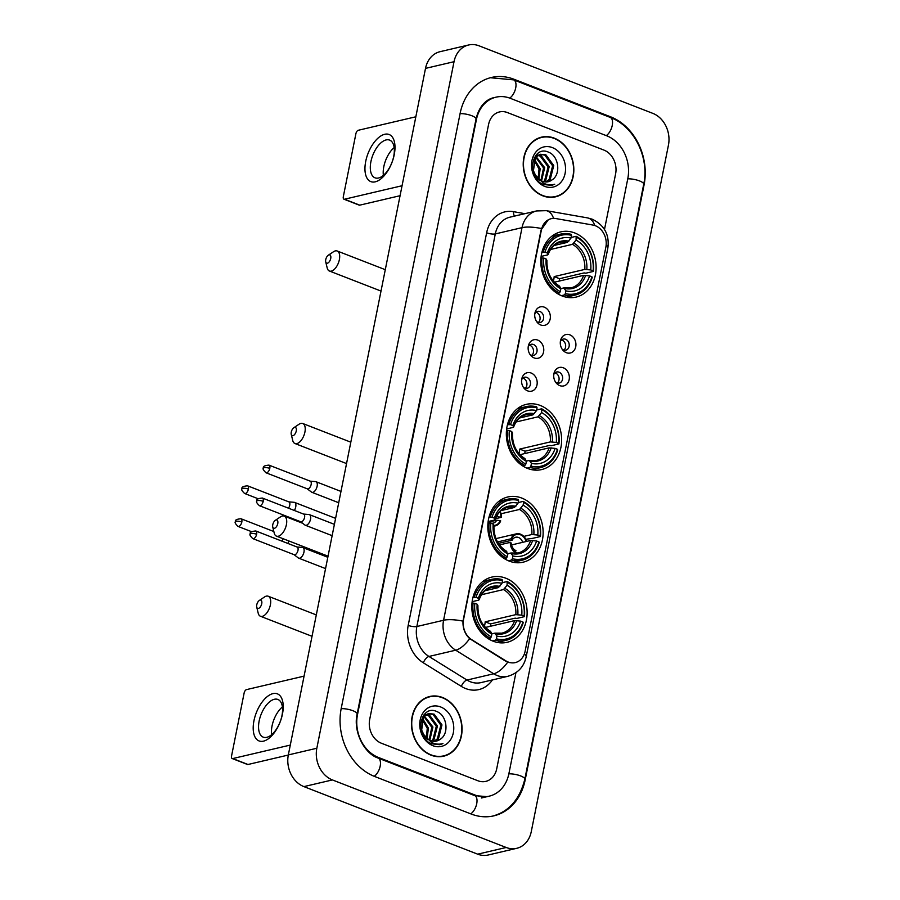 <?xml version="1.0" encoding="UTF-8"?>
<svg xmlns="http://www.w3.org/2000/svg" width="900" height="900" viewBox="0 0 900 900"><rect width="100%" height="100%" fill="white"/><g stroke="black" fill="none" stroke-linecap="round" stroke-linejoin="round"><path stroke-width="1.35" d="M540.281 405.461A33.491 27.304 76.8 0 0 526.342 404.359A33.491 27.304 76.8 0 0 506.34 434.779A33.491 27.304 76.8 0 0 527.692 468.473A33.491 27.304 76.8 0 0 541.631 469.575A33.491 27.304 76.8 0 0 561.634 439.155A33.491 27.304 76.8 0 0 540.281 405.461M521.775 498.071A33.491 27.304 76.8 0 0 507.836 496.969A33.491 27.304 76.8 0 0 487.834 527.389A33.491 27.304 76.8 0 0 509.186 561.082A33.491 27.304 76.8 0 0 523.125 562.185A33.491 27.304 76.8 0 0 543.127 531.765A33.491 27.304 76.8 0 0 521.775 498.071M505.766 578.194A33.491 27.304 76.8 0 0 491.827 577.091A33.491 27.304 76.8 0 0 471.825 607.511A33.491 27.304 76.8 0 0 493.178 641.205A33.491 27.304 76.8 0 0 507.116 642.308A33.491 27.304 76.8 0 0 527.119 611.887A33.491 27.304 76.8 0 0 505.766 578.194M574.751 232.965A33.491 27.304 76.8 0 0 560.812 231.862A33.491 27.304 76.8 0 0 540.81 262.282A33.491 27.304 76.8 0 0 562.163 295.976A33.491 27.304 76.8 0 0 576.101 297.079A33.491 27.304 76.8 0 0 596.104 266.659A33.491 27.304 76.8 0 0 574.751 232.965M540.754 325.001A9.484 7.729 -103.2 0 1 537.345 322.515A9.484 7.729 -103.2 0 1 535.028 312.626A9.484 7.729 -103.2 0 1 544.32 307.17A9.484 7.729 -103.2 0 1 550.159 319.05A9.484 7.729 -103.2 0 1 540.754 325.001M536.558 321.469A5.692 4.635 76.8 0 0 537.908 322.267A5.692 4.635 76.8 0 0 540.27 322.459A5.692 4.635 76.8 0 0 543.668 317.295A5.692 4.635 76.8 0 0 540.045 311.569A5.692 4.635 76.8 0 0 537.671 311.377A5.692 4.635 76.8 0 0 534.791 313.909M534.173 357.93A9.484 7.729 -103.2 0 1 530.764 355.444A9.484 7.729 -103.2 0 1 528.446 345.555A9.484 7.729 -103.2 0 1 537.739 340.099A9.484 7.729 -103.2 0 1 543.577 351.979A9.484 7.729 -103.2 0 1 534.173 357.93M529.976 354.397A5.692 4.635 76.8 0 0 531.326 355.196A5.692 4.635 76.8 0 0 533.689 355.387A5.692 4.635 76.8 0 0 537.086 350.224A5.692 4.635 76.8 0 0 533.464 344.498A5.692 4.635 76.8 0 0 531.09 344.306A5.692 4.635 76.8 0 0 528.21 346.838M527.591 390.859A9.484 7.729 -103.2 0 1 524.183 388.373A9.484 7.729 -103.2 0 1 521.865 378.484A9.484 7.729 -103.2 0 1 531.158 373.027A9.484 7.729 -103.2 0 1 536.996 384.907A9.484 7.729 -103.2 0 1 527.591 390.859M523.395 387.326A5.692 4.635 76.8 0 0 524.745 388.125A5.692 4.635 76.8 0 0 527.108 388.316A5.692 4.635 76.8 0 0 530.505 383.152A5.692 4.635 76.8 0 0 526.882 377.426A5.692 4.635 76.8 0 0 524.509 377.246A5.692 4.635 76.8 0 0 521.629 379.777M566.325 352.688A9.484 7.729 -103.2 0 1 562.916 350.201A9.484 7.729 -103.2 0 1 560.599 340.312A9.484 7.729 -103.2 0 1 569.891 334.856A9.484 7.729 -103.2 0 1 575.73 346.736A9.484 7.729 -103.2 0 1 566.325 352.688M562.129 349.155A5.692 4.635 76.8 0 0 563.479 349.954A5.692 4.635 76.8 0 0 565.841 350.145A5.692 4.635 76.8 0 0 569.239 344.97A5.692 4.635 76.8 0 0 565.616 339.255A5.692 4.635 76.8 0 0 563.243 339.064A5.692 4.635 76.8 0 0 560.363 341.595M559.744 385.616A9.484 7.729 -103.2 0 1 556.335 383.13A9.484 7.729 -103.2 0 1 554.017 373.241A9.484 7.729 -103.2 0 1 563.31 367.785A9.484 7.729 -103.2 0 1 569.149 379.665A9.484 7.729 -103.2 0 1 559.744 385.616M555.548 382.084A5.692 4.635 76.8 0 0 556.898 382.882A5.692 4.635 76.8 0 0 559.26 383.074A5.692 4.635 76.8 0 0 562.658 377.91A5.692 4.635 76.8 0 0 559.035 372.184A5.692 4.635 76.8 0 0 556.661 371.993A5.692 4.635 76.8 0 0 553.781 374.524M535.995 312.244A5.692 4.635 -103.2 0 1 536.479 312.401A5.692 4.635 -103.2 0 1 539.977 316.98A5.692 4.635 -103.2 0 1 538.38 322.425M529.414 345.184A5.692 4.635 -103.2 0 1 529.898 345.33A5.692 4.635 -103.2 0 1 533.408 349.909A5.692 4.635 -103.2 0 1 531.799 355.354M522.832 378.113A5.692 4.635 -103.2 0 1 523.316 378.259A5.692 4.635 -103.2 0 1 526.826 382.849A5.692 4.635 -103.2 0 1 525.217 388.282M561.566 339.93A5.692 4.635 -103.2 0 1 562.05 340.088A5.692 4.635 -103.2 0 1 565.549 344.666A5.692 4.635 -103.2 0 1 563.951 350.111M554.985 372.859A5.692 4.635 -103.2 0 1 555.469 373.016A5.692 4.635 -103.2 0 1 558.979 377.595A5.692 4.635 -103.2 0 1 557.37 383.04M592.931 225.056A17.066 13.905 -103.2 0 1 595.361 225.731A17.066 13.905 -103.2 0 1 605.869 247.118L525.105 651.319A17.066 13.905 -103.2 0 1 515.284 662.591A17.066 13.905 -103.2 0 1 505.845 660.859L471.746 639.697A17.066 13.905 -103.2 0 1 463.567 619.481L541.395 229.961A17.066 13.905 -103.2 0 1 551.227 218.678A17.066 13.905 -103.2 0 1 555.896 218.565L592.931 225.056M554.288 138.161A30.645 24.986 76.8 0 0 541.53 137.149A30.645 24.986 76.8 0 0 523.226 164.981A30.645 24.986 76.8 0 0 542.767 195.817A30.645 24.986 76.8 0 0 555.525 196.83A30.645 24.986 76.8 0 0 573.829 168.998A30.645 24.986 76.8 0 0 554.288 138.161M542.306 137.306A30.645 24.986 76.8 0 0 540.124 137.531M442.519 697.5A30.645 24.986 76.8 0 0 429.772 696.488A30.645 24.986 76.8 0 0 411.457 724.32A30.645 24.986 76.8 0 0 430.999 755.156A30.645 24.986 76.8 0 0 443.756 756.169A30.645 24.986 76.8 0 0 462.06 728.336A30.645 24.986 76.8 0 0 442.519 697.5M430.549 696.645A30.645 24.986 76.8 0 0 428.355 696.87M509.963 662.704L505.327 660.982L469.654 638.64C464.906 634.072 462.69 628.234 462.994 621.124L541.046 230.04L548.325 219.735M477.911 780.761A18.956 15.457 76.8 0 0 485.798 781.38A18.956 15.457 76.8 0 0 496.71 768.847L515.936 672.671L496.71 768.847A18.956 15.457 76.8 0 1 485.798 781.38L485.798 781.38A18.956 15.457 76.8 0 1 477.911 780.761L381.364 743.22L477.911 780.761M604.496 229.477L615.611 173.846A18.956 15.457 76.8 0 0 603.923 150.086L507.386 112.556A18.956 15.457 76.8 0 0 499.489 111.938A18.956 15.457 76.8 0 0 488.576 124.47L369.686 719.471A18.956 15.457 76.8 0 0 381.364 743.22A18.956 15.457 76.8 0 1 369.686 719.471L488.576 124.47A18.956 15.457 76.8 0 1 499.489 111.938A18.956 15.457 76.8 0 1 507.386 112.556L603.923 150.086A18.956 15.457 76.8 0 1 615.611 173.846L604.496 229.477M442.316 756.45A30.645 24.986 76.8 0 0 444.386 755.685M554.085 197.111A30.645 24.986 76.8 0 0 556.155 196.346M551.891 197.347A30.33 24.727 76.8 0 0 552.6 197.19L555.446 196.526A30.33 24.727 76.8 0 0 573.57 168.975A30.33 24.727 76.8 0 0 554.231 138.454A30.33 24.727 76.8 0 0 541.609 137.464A30.33 24.727 76.8 0 0 523.485 165.004A30.33 24.727 76.8 0 0 542.824 195.525A30.33 24.727 76.8 0 0 555.446 196.526M536.108 156.645L544.691 167.681L541.553 180.945M535.624 157.151L543.555 167.951L540.9 180.619M535.928 155.273L537.525 155.093M538.132 155.104L541.373 155.869L549.214 166.624L545.783 180.236L544.061 181.778M535.837 155.385L536.996 155.362M537.604 155.419L540.236 156.127L548.089 166.894L544.646 180.495L543.454 181.643M551.88 180C561.274 174.544 558.72 156.218 549.034 152.415C532.114 143.899 525.398 177.232 543.06 184.41L551.666 185.389L554.715 184.23C550.789 185.321 546.908 184.905 543.082 182.981L535.534 175.252A14.276 11.644 76.8 0 0 542.284 181.26A14.276 11.644 76.8 0 0 548.224 181.732A14.276 11.644 76.8 0 0 551.88 180L548.1 181.755M535.534 175.252L533.43 170.73L535.365 157.477L540.315 154.249L545.895 154.8L553.748 165.566L550.305 179.179L546.413 181.969M539.303 180.292L534.859 176.175M534.33 157.612L540.315 154.249M539.752 154.395L544.759 155.07L552.611 165.825L549.169 179.438L545.839 181.98M534.285 159.086L540.169 168.75L538.852 179.213M533.88 159.907L539.033 169.009L538.132 178.571M552.398 147.611A20.599 16.796 76.8 0 0 531.967 160.549A20.599 16.796 76.8 0 0 544.658 186.368A20.599 16.796 76.8 0 0 565.099 173.43A20.599 16.796 76.8 0 0 552.398 147.611M535.252 161.213L538.256 166.264M541.609 137.464L538.751 138.127A30.33 24.727 76.8 0 0 538.054 138.308M554.715 184.23L551.498 185.422M365.715 161.393A25.279 12.78 111.2 0 1 384.728 134.28A25.279 12.78 111.2 0 1 394.234 154.71A25.279 12.78 111.2 0 1 375.221 181.834A25.279 12.78 111.2 0 1 365.715 161.393M393.728 156.296A20.216 10.226 -68.8 0 0 389.644 140.119A20.216 10.226 -68.8 0 0 370.912 161.64A20.216 10.226 -68.8 0 0 374.996 177.817A20.216 10.226 -68.8 0 0 393.728 156.296M383.377 175.354A20.216 10.226 111.2 0 1 383.816 166.657A20.216 10.226 111.2 0 1 394.166 147.589M415.845 116.786L358.279 130.275A3.161 1.597 -68.8 0 0 355.905 133.672L343.316 196.672A3.161 1.597 -68.8 0 0 343.946 199.204A3.161 1.597 -68.8 0 0 344.498 199.226L359.741 205.155L400.072 195.705M402.064 185.737L344.498 199.226M359.741 205.155A3.161 1.597 111.2 0 1 359.201 205.132L343.946 199.204M440.123 756.675A30.33 24.727 76.8 0 0 440.831 756.529L443.689 755.854A30.33 24.727 76.8 0 0 461.801 728.314A30.33 24.727 76.8 0 0 442.463 697.793A30.33 24.727 76.8 0 0 429.84 696.791A30.33 24.727 76.8 0 0 411.728 724.342A30.33 24.727 76.8 0 0 431.055 754.864A30.33 24.727 76.8 0 0 443.689 755.854M424.339 715.984L432.923 727.02L429.795 740.284M423.866 716.49L431.786 727.29L429.131 739.957M424.159 714.611L425.767 714.431M426.364 714.431L429.604 715.196L437.445 725.962L434.014 739.575L432.293 741.116M424.069 714.724L425.228 714.701M425.835 714.758L428.468 715.466L436.32 726.221L432.877 739.834L431.685 740.981M440.111 739.339C449.505 733.883 446.951 715.556 437.265 711.754C420.345 703.226 413.629 736.571 431.291 743.749L439.897 744.727L442.946 743.569C439.02 744.66 435.139 744.244 431.314 742.32L423.765 734.591A14.276 11.644 76.8 0 0 430.515 740.599A14.276 11.644 76.8 0 0 436.455 741.071A14.276 11.644 76.8 0 0 440.111 739.339L436.331 741.094M423.765 734.591L421.661 730.069L423.596 716.816L428.546 713.587L434.126 714.139L441.979 724.905L438.536 738.506L434.655 741.308M427.534 739.631L423.09 735.514M422.561 716.951L428.546 713.587M427.984 713.734L432.99 714.409L440.843 725.164L437.4 738.776L434.07 741.319M422.527 718.425L428.4 728.077L427.095 738.551M422.123 719.246L427.264 728.347L426.375 737.91M440.629 706.95A20.599 16.796 76.8 0 0 420.199 719.887A20.599 16.796 76.8 0 0 432.889 745.706A20.599 16.796 76.8 0 0 453.33 732.769A20.599 16.796 76.8 0 0 440.629 706.95M423.484 720.551L426.488 725.602M429.84 696.791L426.994 697.466A30.33 24.727 76.8 0 0 426.285 697.646M442.946 743.569L439.897 744.716M325.744 259.616A4.421 2.239 -68.8 0 0 325.721 261.9A4.421 2.239 -68.8 0 0 328.196 262.822A4.421 2.239 -68.8 0 0 330.728 258.446A4.421 2.239 -68.8 0 0 328.309 255.218A4.421 2.239 -68.8 0 0 325.744 259.616M328.309 255.218L333.506 251.741A10.744 5.434 111.2 0 1 337.207 250.999A10.744 5.434 111.2 0 1 339.379 259.594A10.744 5.434 111.2 0 1 329.423 271.024A10.744 5.434 111.2 0 1 327.195 267.964L325.721 261.9M541.924 252.236L544.995 252.146A30.082 24.514 76.8 0 1 571.534 235.35L570.983 238.095A27.169 22.151 76.8 0 0 547.346 253.058L548.055 254.34L547.549 254.936L541.125 256.433M554.062 245.486L567.394 242.37L570.983 238.095M576.619 237.319A30.082 24.514 76.8 0 1 593.1 270.855L593.415 271.418L585.788 273.206L584.145 272.914L559.553 278.685L554.175 276.593L584.798 269.415L590.749 269.933A27.169 22.151 76.8 0 0 576.067 240.075L576.146 236.295L571.118 237.476M559.204 281.081A30.015 24.469 76.8 0 0 559.553 278.685M566.168 297.169A31.343 25.549 76.8 0 0 567.27 296.944L574.898 295.155A31.343 25.549 76.8 0 0 592.222 277.358L591.919 276.795A30.082 24.514 76.8 0 1 565.369 293.591L564.424 294.952A31.343 25.549 76.8 0 0 574.898 295.155M571.534 235.35L571.061 234.315A31.343 25.549 76.8 0 0 560.587 234.124L552.96 235.912A31.343 25.549 76.8 0 0 551.88 236.194M564.424 294.952L561.398 295.661M557.257 293.468L559.339 292.984L560.295 291.623A30.082 24.514 76.8 0 1 543.814 258.097L542.07 257.861A31.343 25.549 76.8 0 0 559.339 292.984M542.07 257.861L540.945 258.131M560.587 234.124A31.343 25.549 76.8 0 0 543.262 251.921M565.369 293.591L565.92 290.846A27.169 22.151 76.8 0 0 589.567 275.884L591.919 276.795M543.814 258.097L546.165 259.009A27.169 22.151 76.8 0 0 560.846 288.866L560.295 291.623M547.346 253.058L544.995 252.146M589.567 275.884L583.616 275.355L554.434 282.195M560.734 288.63L563.76 287.921L565.92 290.846M560.846 288.866L559.766 286.526A24.311 19.811 76.8 0 1 546.863 260.291L546.356 260.876L546.863 260.291L546.165 259.009M563.76 287.921L564.851 288.506A24.311 19.811 76.8 0 0 585.619 275.355M559.766 286.526L558.686 285.952M568.834 241.189A24.311 19.811 76.8 0 0 548.055 254.34L547.549 254.936M593.415 271.418A31.343 25.549 76.8 0 0 576.146 236.295M593.1 270.855L590.749 269.933M576.067 240.075L572.479 244.339L550.53 249.491M554.175 276.593A23.378 19.058 -103.2 0 1 553.421 281.081M291.274 432.113A4.421 2.239 -68.8 0 0 291.251 434.396A4.421 2.239 -68.8 0 0 293.726 435.319A4.421 2.239 -68.8 0 0 296.269 430.942A4.421 2.239 -68.8 0 0 293.85 427.714A4.421 2.239 -68.8 0 0 291.274 432.113M293.85 427.714L299.036 424.238A10.744 5.434 111.2 0 1 302.738 423.495A10.744 5.434 111.2 0 1 304.909 432.09A10.744 5.434 111.2 0 1 294.952 443.52A10.744 5.434 111.2 0 1 292.725 440.46L291.251 434.396M507.454 424.733L510.525 424.642A30.082 24.514 76.8 0 1 537.064 407.846L536.524 410.591A27.169 22.151 76.8 0 0 512.876 425.554L513.585 426.836L513.079 427.433L506.655 428.929M519.592 417.983L532.924 414.866L536.524 410.591M542.149 409.815A30.082 24.514 76.8 0 1 558.63 443.351L558.945 443.914L551.317 445.702L549.675 445.41L525.082 451.181L519.705 449.089L550.327 441.911L556.279 442.429A27.169 22.151 76.8 0 0 541.597 412.571L541.676 408.791L536.648 409.973M524.745 453.577A30.015 24.469 76.8 0 0 525.082 451.181M531.709 469.665A31.343 25.549 76.8 0 0 532.8 469.44L540.428 467.651A31.343 25.549 76.8 0 0 557.752 449.854L557.449 449.291A30.082 24.514 76.8 0 1 530.91 466.088L529.954 467.46A31.343 25.549 76.8 0 0 540.428 467.651M537.064 407.846L536.591 406.811A31.343 25.549 76.8 0 0 526.118 406.62L518.49 408.409A31.343 25.549 76.8 0 0 517.41 408.69M529.954 467.46L526.939 468.157M522.788 465.964L524.869 465.48L525.825 464.119A30.082 24.514 76.8 0 1 509.344 430.594L507.611 430.358A31.343 25.549 76.8 0 0 524.869 465.48M507.611 430.358L506.475 430.627M526.118 406.62A31.343 25.549 76.8 0 0 508.793 424.418M530.91 466.088L531.45 463.343A27.169 22.151 76.8 0 0 555.097 448.38L557.449 449.291M509.344 430.594L511.695 431.505A27.169 22.151 76.8 0 0 526.376 461.363L525.825 464.119M512.876 425.554L510.525 424.642M555.097 448.38L549.146 447.851L519.964 454.691M526.264 461.126L529.301 460.418L531.45 463.343M526.376 461.363L525.296 459.034A24.311 19.811 76.8 0 1 512.392 432.787L511.886 433.373L512.392 432.787L511.695 431.505M529.301 460.418L530.381 461.002A24.311 19.811 76.8 0 0 551.16 447.851M525.296 459.034L524.216 458.449M534.364 413.685A24.311 19.811 76.8 0 0 513.585 426.836L513.079 427.433M558.945 443.914A31.343 25.549 76.8 0 0 541.676 408.791M558.63 443.351L556.279 442.429M541.597 412.571L538.009 416.835L516.06 421.988M519.705 449.089A23.378 19.058 -103.2 0 1 518.951 453.577M272.767 524.722A4.421 2.239 -68.8 0 0 272.745 527.006A4.421 2.239 -68.8 0 0 275.22 527.929A4.421 2.239 -68.8 0 0 277.762 523.553A4.421 2.239 -68.8 0 0 275.344 520.324A4.421 2.239 -68.8 0 0 272.767 524.722M275.344 520.324L280.53 516.847A10.744 5.434 111.2 0 1 284.243 516.105A10.744 5.434 111.2 0 1 286.403 524.689A10.744 5.434 111.2 0 1 276.457 536.13A10.744 5.434 111.2 0 1 274.219 533.07L272.745 527.006M488.947 517.331L492.019 517.252A30.082 24.514 76.8 0 1 518.569 500.456L518.017 503.201A27.169 22.151 76.8 0 0 494.37 518.164L495.079 519.446L494.572 520.031L488.149 521.539M501.086 510.593L514.418 507.476L518.017 503.201M518.141 502.582L523.17 501.401L523.642 502.425A30.082 24.514 76.8 0 1 540.124 535.95L540.439 536.524L532.811 538.312L525.78 539.291M513.202 562.275A31.343 25.549 76.8 0 0 514.294 562.05L521.921 560.261A31.343 25.549 76.8 0 0 539.246 542.464L538.942 541.901A30.082 24.514 76.8 0 1 512.404 558.697L511.447 560.059A31.343 25.549 76.8 0 0 521.921 560.261M518.569 500.456L518.085 499.421A31.343 25.549 76.8 0 0 507.611 499.23L499.995 501.019A31.343 25.549 76.8 0 0 498.904 501.3M511.447 560.059L508.433 560.767M504.281 558.574L506.363 558.09L507.319 556.729A30.082 24.514 76.8 0 1 490.838 523.192L489.105 522.967A31.343 25.549 76.8 0 0 506.363 558.09M489.105 522.967L487.969 523.238M507.611 499.23A31.343 25.549 76.8 0 0 490.286 517.028M512.404 558.697L512.955 555.952A27.169 22.151 76.8 0 0 536.591 540.99L538.942 541.901M490.838 523.192L493.189 524.115A27.169 22.151 76.8 0 0 507.87 553.972L507.319 556.729M494.37 518.164L492.019 517.252M536.591 540.99L530.64 540.461L511.627 544.928M507.757 553.736L510.795 553.028L512.955 555.952M493.909 526.028A10.114 8.246 76.8 0 0 495.382 525.847A10.114 8.246 76.8 0 0 500.704 520.886L500.186 520.684A9.484 7.729 76.8 0 1 493.897 525.398L493.38 525.983L493.897 525.398L493.189 524.115M507.87 553.972L505.71 551.059M510.795 553.028L511.875 553.613A24.311 19.811 76.8 0 0 532.654 540.461M515.858 506.295A24.311 19.811 76.8 0 0 495.079 519.446L494.572 520.031M540.439 536.524A31.343 25.549 76.8 0 0 523.17 501.401M540.124 535.95L537.773 535.039A27.169 22.151 76.8 0 0 523.091 505.181L523.642 502.425M523.8 536.4L531.832 534.521L537.773 535.039M523.091 505.181L519.502 509.445L501.019 513.776M256.759 604.845A4.421 2.239 -68.8 0 0 256.736 607.129A4.421 2.239 -68.8 0 0 259.211 608.062A4.421 2.239 -68.8 0 0 261.743 603.675A4.421 2.239 -68.8 0 0 259.335 600.446A4.421 2.239 -68.8 0 0 256.759 604.845M259.335 600.446L264.521 596.97A10.744 5.434 111.2 0 1 268.222 596.227A10.744 5.434 111.2 0 1 270.394 604.822A10.744 5.434 111.2 0 1 260.438 616.252A10.744 5.434 111.2 0 1 258.21 613.204L256.736 607.129M472.939 597.465L476.01 597.375A30.082 24.514 76.8 0 1 502.549 580.579L502.009 583.324A27.169 22.151 76.8 0 0 478.361 598.298L479.07 599.58L478.564 600.165L472.14 601.673M485.077 590.726L498.409 587.599L502.009 583.324M507.634 582.548A30.082 24.514 76.8 0 1 524.115 616.084L524.43 616.646L516.803 618.435L515.16 618.154L490.567 623.914L485.19 621.821L515.812 614.644L521.764 615.161A27.169 22.151 76.8 0 0 507.082 585.304L507.161 581.524L502.132 582.705M490.23 626.31A30.015 24.469 76.8 0 0 490.567 623.914M497.183 642.398A31.343 25.549 76.8 0 0 498.285 642.173L505.912 640.384A31.343 25.549 76.8 0 0 523.238 622.586L522.934 622.024A30.082 24.514 76.8 0 1 496.395 638.831L495.439 640.192A31.343 25.549 76.8 0 0 505.912 640.384M502.549 580.579L502.076 579.544A31.343 25.549 76.8 0 0 491.603 579.352L483.975 581.141A31.343 25.549 76.8 0 0 482.895 581.423M495.439 640.192L492.412 640.901M488.272 638.707L490.354 638.212L491.31 636.851A30.082 24.514 76.8 0 1 474.829 603.326L473.085 603.09A31.343 25.549 76.8 0 0 490.354 638.212M473.085 603.09L471.96 603.36M491.603 579.352A31.343 25.549 76.8 0 0 474.277 597.15M496.395 638.831L496.935 636.075A27.169 22.151 76.8 0 0 520.582 621.113L522.934 622.024M474.829 603.326L477.18 604.238A27.169 22.151 76.8 0 0 491.861 634.106L491.31 636.851M478.361 598.298L476.01 597.375M520.582 621.113L514.631 620.595L485.449 627.435M491.749 633.87L494.786 633.15L496.935 636.075M491.861 634.106L490.781 631.766A24.311 19.811 76.8 0 1 477.877 605.52L477.371 606.105L477.877 605.52L477.18 604.238M494.786 633.15L495.866 633.735A24.311 19.811 76.8 0 0 516.645 620.584M490.781 631.766L489.701 631.181M499.849 586.429A24.311 19.811 76.8 0 0 479.07 599.58L478.564 600.165M524.43 616.646A31.343 25.549 76.8 0 0 507.161 581.524M524.115 616.084L521.764 615.161M507.082 585.304L503.494 589.567L481.545 594.72M485.19 621.821A23.378 19.058 -103.2 0 1 484.436 626.31M294.356 510.469A5.692 2.88 -68.8 0 0 295.729 506.959A5.692 2.88 -68.8 0 0 294.581 502.402A5.692 2.88 -68.8 0 0 294.165 502.312L288.787 501.851M288.461 508.185A4.106 2.081 -68.8 0 0 289.755 505.192A4.106 2.081 -68.8 0 0 288.934 501.907L247.567 485.82C243.146 486.191 241.312 487.204 242.055 488.846A4.106 1.159 -168.7 0 1 242.775 488.363A4.106 1.159 11.3 0 1 248.4 489.105A4.106 2.081 -68.8 0 0 247.567 485.82M526.072 541.53A9.484 7.729 76.8 0 0 519.075 534.386A9.484 7.729 76.8 0 0 511.537 538.999L511.02 538.796A10.114 8.246 -103.2 0 1 516.341 533.846A10.114 8.246 -103.2 0 1 520.549 534.173A10.114 8.246 -103.2 0 1 526.579 541.418M522.641 542.34A6.952 5.67 76.8 0 0 518.524 537.48A6.952 5.67 76.8 0 0 515.632 537.255A6.952 5.67 76.8 0 0 512.201 540.146L498.375 543.386M287.775 543.409A5.692 2.88 -68.8 0 0 288.877 540.956M281.88 541.114A4.106 2.081 -68.8 0 0 283.039 538.684M511.537 538.999L512.201 540.146M499.433 544.916L510.3 542.363A10.114 8.246 76.8 0 0 516.746 553.196M511.02 538.796L497.52 541.969M510.3 542.363L510.829 542.565A9.484 7.729 76.8 0 0 516.87 552.6M515.914 550.564A6.952 5.67 76.8 0 1 511.493 543.712L510.829 542.565M307.204 488.79L311.49 492.086A5.692 2.88 -68.8 0 0 311.861 492.3A5.692 2.88 -68.8 0 0 312.851 492.345A5.692 2.88 -68.8 0 0 317.126 486.248A5.692 2.88 -68.8 0 0 315.979 481.702A5.692 2.88 -68.8 0 0 315.562 481.601L310.185 481.14M307.08 488.7A4.106 2.081 -68.8 0 0 307.35 488.846A4.106 2.081 -68.8 0 0 308.059 488.891A4.106 2.081 -68.8 0 0 311.152 484.481A4.106 2.081 -68.8 0 0 310.32 481.196L268.965 465.12C264.544 465.491 262.699 466.493 263.441 468.135A4.106 1.159 -168.7 0 1 264.173 467.662A4.106 1.159 11.3 0 1 269.786 468.405A4.106 2.081 -68.8 0 0 268.965 465.12M500.141 511.447A10.114 8.246 -103.2 0 1 501.424 517.32L495.461 518.715M496.238 516.915L497.385 516.645A6.952 5.67 76.8 0 0 497.194 515.16M500.186 520.684L496.676 520.211L488.869 522.034M488.272 521.516A6.952 5.67 76.8 0 0 490.343 522.877A6.952 5.67 76.8 0 0 493.234 523.102A6.952 5.67 76.8 0 0 496.676 520.211M300.623 521.73L304.909 525.015A5.692 2.88 -68.8 0 0 305.28 525.229A5.692 2.88 -68.8 0 0 306.27 525.274A5.692 2.88 -68.8 0 0 310.545 519.176A5.692 2.88 -68.8 0 0 309.397 514.631A5.692 2.88 -68.8 0 0 308.981 514.53L303.604 514.069M300.499 521.629A4.106 2.081 -68.8 0 0 300.769 521.786A4.106 2.081 -68.8 0 0 301.478 521.82A4.106 2.081 -68.8 0 0 304.571 517.41A4.106 2.081 -68.8 0 0 303.739 514.125L262.384 498.049C257.963 498.42 256.118 499.421 256.871 501.064A4.106 1.159 -168.7 0 1 257.591 500.591A4.106 1.159 11.3 0 1 263.205 501.334A4.106 2.081 -68.8 0 0 262.384 498.049M497.385 516.645L501.424 517.32M500.895 517.118A9.484 7.729 76.8 0 0 499.748 511.841M294.041 554.659L298.327 557.944A5.692 2.88 -68.8 0 0 298.699 558.158A5.692 2.88 -68.8 0 0 299.689 558.202A5.692 2.88 -68.8 0 0 303.964 552.105A5.692 2.88 -68.8 0 0 302.816 547.56A5.692 2.88 -68.8 0 0 302.4 547.459L297.022 546.998M293.918 554.558A4.106 2.081 -68.8 0 0 294.188 554.715A4.106 2.081 -68.8 0 0 294.907 554.749A4.106 2.081 -68.8 0 0 297.99 550.339A4.106 2.081 -68.8 0 0 297.169 547.054L255.803 530.977C251.381 531.349 249.547 532.35 250.29 534.004A4.106 1.159 -168.7 0 1 251.01 533.52A4.106 1.159 11.3 0 1 256.635 534.262A4.106 2.081 -68.8 0 0 255.803 530.977M253.958 720.731A25.279 12.78 111.2 0 1 272.959 693.619A25.279 12.78 111.2 0 1 282.465 714.049A25.279 12.78 111.2 0 1 263.452 741.161A25.279 12.78 111.2 0 1 253.958 720.731M281.959 715.624A20.216 10.226 -68.8 0 0 277.886 699.457A20.216 10.226 -68.8 0 0 259.155 720.979A20.216 10.226 -68.8 0 0 263.227 737.145A20.216 10.226 -68.8 0 0 281.959 715.624M271.609 734.692A20.216 10.226 111.2 0 1 272.048 725.985A20.216 10.226 111.2 0 1 282.398 706.928M304.076 676.125L246.51 689.614A3.161 1.597 -68.8 0 0 244.136 693L231.547 756.011A3.161 1.597 -68.8 0 0 232.189 758.543A3.161 1.597 -68.8 0 0 232.74 758.565L247.984 764.494L288.304 755.044M290.295 745.076L232.74 758.565M247.984 764.494A3.161 1.597 111.2 0 1 247.433 764.46L232.189 758.543M378.517 757.496L475.054 795.026A34.121 27.81 76.8 0 0 489.262 796.151A34.121 27.81 76.8 0 0 508.905 773.595L627.806 178.594A34.121 27.81 76.8 0 0 606.78 135.821L510.233 98.291A34.121 27.81 76.8 0 0 496.035 97.166A34.121 27.81 76.8 0 0 476.381 119.722L357.491 714.724A34.121 27.81 76.8 0 0 378.517 757.496L377.359 757.766M506.194 847.485A25.279 20.599 76.8 0 0 516.712 848.317A25.279 20.599 76.8 0 0 531.27 831.611L668.452 145.069A25.279 20.599 76.8 0 0 652.883 113.389L479.104 45.833A25.279 20.599 76.8 0 0 468.574 45A25.279 20.599 76.8 0 0 454.027 61.706L316.834 748.249A25.279 20.599 76.8 0 0 332.415 779.929L506.194 847.485L477.675 854.168A25.279 20.599 76.8 0 0 488.194 855L516.712 848.317M468.574 45L440.066 51.682A25.279 20.599 76.8 0 0 425.509 68.389L288.326 754.931A25.279 20.599 76.8 0 0 303.896 786.611L477.675 854.168M471.251 814.039A54.349 44.303 76.8 0 0 493.875 815.839A54.349 44.303 76.8 0 0 525.173 779.918L644.062 184.916A54.349 44.303 76.8 0 0 610.582 116.809L514.035 79.267A54.349 44.303 76.8 0 0 491.423 77.479A54.349 44.303 76.8 0 0 460.125 113.4L341.224 708.401A54.349 44.303 76.8 0 0 374.715 776.509L471.251 814.039M492.412 679.916A31.601 25.751 -103.2 0 1 465.66 688.556A31.601 25.751 -103.2 0 1 461.34 686.396L423.338 662.805A31.601 25.751 -103.2 0 1 408.195 625.376L486.641 232.774A31.601 25.751 -103.2 0 1 513.495 211.669L524.925 213.671M507.724 662.119A22.117 9.934 121.8 0 1 493.684 673.785L466.965 680.051A25.279 20.599 76.8 0 0 470.419 681.784A25.279 20.599 76.8 0 0 480.938 682.616L507.668 676.35A25.279 20.599 -103.2 0 1 497.149 675.518A25.279 20.599 -103.2 0 1 493.684 673.785L455.692 650.194A25.279 20.599 -103.2 0 1 443.576 620.258L522.023 227.655A22.117 6.255 11.3 0 1 541.451 228.521M524.396 653.873A22.117 6.255 11.3 0 1 526.129 657.056L607.837 248.107C609.637 234.81 604.44 225.18 592.222 219.195L587.576 217.901A22.117 12.094 99.9 0 1 594.81 225.529M462.994 621.124A22.117 6.255 -168.7 0 0 443.576 620.258L416.846 626.524A25.279 20.599 76.8 0 0 428.963 656.46L466.965 680.051A6.322 2.835 -58.2 0 0 461.34 686.396M469.654 638.64A22.117 9.934 121.8 0 1 455.692 650.194L428.963 656.46A6.322 2.835 -58.2 0 0 423.338 662.805M587.576 217.901L546.311 210.667A22.117 12.094 99.9 0 1 553.567 218.385M486.641 232.774A6.322 1.789 11.3 0 0 495.293 233.921L522.023 227.655A25.279 20.599 -103.2 0 1 536.58 210.938L509.85 217.204A25.279 20.599 76.8 0 0 495.293 233.921L416.846 626.524A6.322 1.789 11.3 0 1 408.195 625.376M607.837 248.107A22.117 6.255 -168.7 0 0 606.173 244.969M513.495 211.669A6.322 3.454 -80.1 0 0 514.541 216.112M567.394 242.37A23.378 19.058 76.8 0 0 560.239 242.381C554.659 243.72 550.609 247.792 548.089 254.599M564.199 287.91L570.915 287.91A23.378 19.058 76.8 0 0 583.616 275.355M586.811 269.415A24.311 19.811 76.8 0 0 573.908 243.169M584.798 269.415A23.378 19.058 76.8 0 0 572.479 244.339M532.924 414.866A23.378 19.058 76.8 0 0 525.78 414.877C520.189 416.216 516.139 420.289 513.619 427.095M529.729 460.418L536.445 460.406A23.378 19.058 76.8 0 0 549.146 447.851M552.341 441.911A24.311 19.811 76.8 0 0 539.438 415.665M550.327 441.911A23.378 19.058 76.8 0 0 538.009 416.835M514.418 507.476A23.378 19.058 76.8 0 0 507.274 507.488C501.683 508.826 497.632 512.899 495.113 519.705M493.897 525.398A24.311 19.811 76.8 0 0 506.79 551.632M511.223 553.016L517.939 553.016A23.378 19.058 76.8 0 0 530.64 540.461M533.835 534.521A24.311 19.811 76.8 0 0 520.931 508.275M531.832 534.521A23.378 19.058 76.8 0 0 519.502 509.445M498.409 587.599A23.378 19.058 76.8 0 0 491.254 587.61C485.674 588.949 481.624 593.021 479.104 599.827M495.214 633.15L501.93 633.139A23.378 19.058 76.8 0 0 514.631 620.595M517.826 614.644A24.311 19.811 76.8 0 0 504.923 588.398M515.812 614.644A23.378 19.058 76.8 0 0 503.494 589.567M258.199 498.769L244.586 493.481A4.106 2.081 -68.8 0 0 248.4 489.105M241.819 522.034A4.106 2.081 -68.8 0 0 240.986 518.749C236.565 519.131 234.731 520.132 235.474 521.775A4.106 1.159 -168.7 0 1 236.194 521.303A4.106 1.159 11.3 0 1 241.819 522.034A4.106 2.081 -68.8 0 1 238.005 526.41L251.618 531.697M307.35 488.846L265.984 472.77A4.106 2.081 -68.8 0 0 269.786 468.405M300.769 521.786L259.403 505.699A4.106 2.081 -68.8 0 0 263.205 501.334M294.188 554.715L252.821 538.627A4.106 2.081 -68.8 0 0 256.635 534.262M490.376 77.737L513.664 79.864L610.2 117.394C634.129 126.101 649.564 157.59 643.714 184.23L524.812 779.231A10.114 2.857 -168.7 0 0 520.605 775.913A10.114 2.857 -168.7 0 0 508.86 773.842M470.723 813.836A10.114 5.107 -68.8 0 0 476.719 803.7A10.114 5.107 -68.8 0 0 474.683 795.611L378.135 758.081C364.343 753.615 352.969 731.621 357.131 714.049L476.032 119.047C479.531 104.006 488.34 98.685 493.897 97.672M374.175 776.306A10.114 5.107 -68.8 0 0 380.171 766.17A10.114 5.107 -68.8 0 0 378.135 758.081M341.179 708.649A10.114 2.857 11.3 0 1 352.924 710.73A10.114 2.857 11.3 0 1 357.131 714.049M460.069 113.647A10.114 2.857 11.3 0 1 471.814 115.729A10.114 2.857 11.3 0 1 476.032 119.047M513.664 79.864A10.114 5.107 111.2 0 1 515.7 87.953A10.114 5.107 111.2 0 1 509.692 98.089M610.2 117.394A10.114 5.107 111.2 0 1 612.236 125.483A10.114 5.107 111.2 0 1 606.24 135.619M643.714 184.23A10.114 2.857 -168.7 0 0 639.495 180.911A10.114 2.857 -168.7 0 0 627.75 178.841M303.896 786.611L332.415 779.929M288.326 754.931L316.834 748.249M425.509 68.389L454.027 61.706M512.842 79.549L514.035 79.267M609.401 117.079L610.582 116.809M473.884 795.296L475.054 795.026M507.668 676.35C517.658 673.459 523.811 667.024 526.129 657.056M546.311 210.667L536.58 210.938M381.015 291.071L329.423 271.024M559.339 286.02C550.811 280.564 546.671 272.048 546.919 260.483M385.29 269.685L337.207 250.999M346.545 463.567L294.952 443.52M524.869 458.527C516.341 453.06 512.201 444.544 512.449 432.979M350.82 442.181L302.738 423.495M328.039 556.178L276.457 536.13M506.363 551.126C497.835 545.67 493.695 537.154 493.942 525.589M302.58 523.238L284.243 516.105M312.03 636.311L260.438 616.252M490.354 631.26C481.826 625.793 477.686 617.276 477.934 605.711M316.305 614.914L268.222 596.227M335.599 518.355L294.581 502.402M244.586 493.481C241.954 490.916 241.11 489.375 242.055 488.846M495.923 538.627L516.341 533.846M240.986 518.749L273.847 531.529M238.005 526.41C235.373 523.845 234.529 522.304 235.474 521.775M338.715 502.74L311.861 492.3M340.976 491.423L315.979 481.702M265.984 472.77C263.351 470.205 262.507 468.664 263.441 468.135M493.897 526.196L495.382 525.847M332.134 535.669L305.28 525.229M334.406 524.351L309.397 514.631M259.403 505.699C256.77 503.145 255.926 501.593 256.871 501.064M325.564 568.597L298.699 558.158M327.825 557.28L302.816 547.56M252.821 538.627C250.189 536.074 249.345 534.521 250.29 534.004M491.738 816.334C508.601 812.081 519.626 799.717 524.812 779.231M487.125 796.646L474.683 795.611M481.421 797.985L489.262 796.151"/></g></svg>
